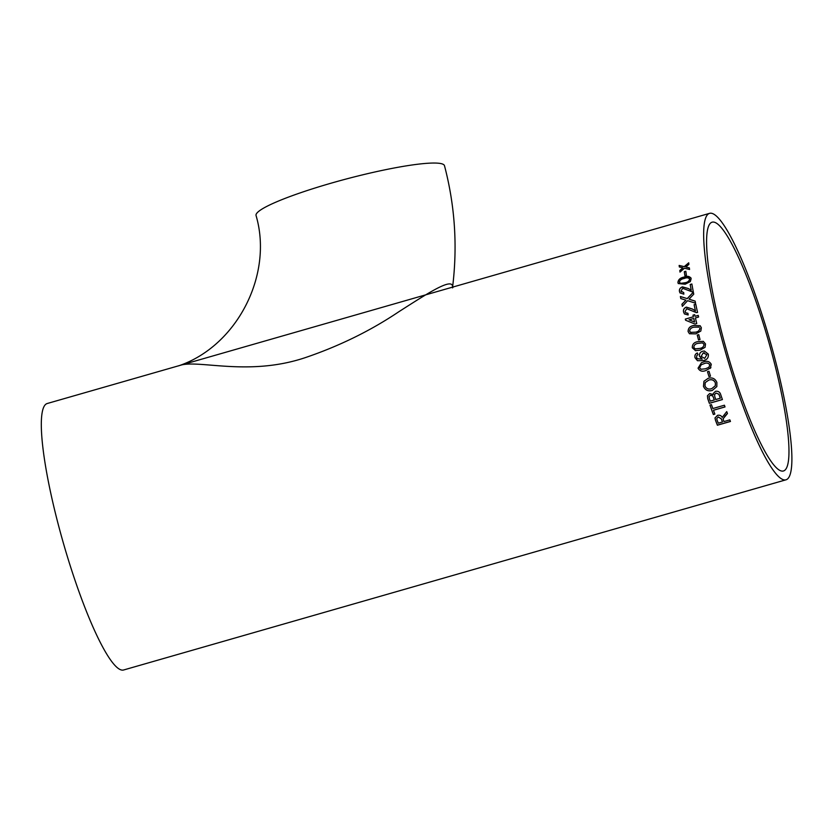 <?xml version="1.0" encoding="UTF-8"?>
<svg xmlns="http://www.w3.org/2000/svg" width="833" height="833" viewBox="0 0 833 833"><rect width="100%" height="100%" fill="white"/><g stroke="black" fill="none" stroke-linecap="round" stroke-linejoin="round"><path stroke-width="1.25" d="M179.418 365.562C197.494 358.971 247.984 376.953 305.461 357.576C339.593 345.945 370.789 330.618 399.038 311.604C426.735 293.955 453.162 276.514 452.558 287.146M178.585 365.854C236.562 346.361 273.609 275.14 256.043 215.497A97.461 12.256 -14.8 0 1 331.451 183.083A97.461 12.256 -14.8 0 1 444.489 165.705C455.016 205.845 457.681 246.578 452.496 287.874L452.506 287.135L452.892 287.552M709.529 213.363L47.179 403.526A138.601 22.949 74 0 0 63.37 543.085A138.601 22.949 74 0 0 123.68 669.971L786.029 479.798A138.601 22.949 74 0 0 774.534 357.284A138.601 22.949 74 0 0 709.529 213.363A138.601 22.949 74 0 0 725.71 352.921A138.601 22.949 74 0 0 786.029 479.798M688.901 264.353L685.809 267.018L689.36 267.893A138.601 22.949 -106 0 0 689.578 269.486L684.445 268.205L680.009 272.099A138.601 22.949 -106 0 1 679.79 270.496L682.862 267.82L679.332 266.966A138.601 22.949 -106 0 1 679.145 265.435L684.237 266.633L688.714 262.812A138.601 22.949 -106 0 0 688.901 264.353M686.402 275.234L684.893 275.671A138.601 22.949 -106 0 1 684.31 271.704L685.819 271.266A138.601 22.949 -106 0 0 686.402 275.234M685.143 284.23L678.26 283.543L677.916 282.533C678.249 279.607 680.269 277.795 683.976 277.097C687.579 275.702 689.974 276.244 691.151 278.732L690.307 281.596L685.143 284.23M690.828 277.743L691.151 278.732M680.967 291.05L683.716 292.591L683.841 294.164L679.978 292.893L679.447 291.446C679.124 289.28 680.113 287.749 682.425 286.854L688.36 288.52L691.213 290.155A138.601 22.949 -106 0 1 690.193 284.469L691.869 283.991A138.601 22.949 -106 0 0 693.254 291.612L692.056 291.789L682.706 288.322L680.967 291.05L681.29 291.904M689.703 298.443L689.016 299.172L695.118 301.088A138.601 22.949 -106 0 0 695.565 303.212L687.6 300.682L682.352 306.325A138.601 22.949 -106 0 1 681.925 304.232L685.923 300.161L680.79 298.578A138.601 22.949 -106 0 1 680.394 296.517L687.204 298.599L693.348 292.154A138.601 22.949 -106 0 0 693.743 294.184L689.703 298.443M694.097 304.722L695.774 304.232A138.601 22.949 -106 0 0 697.565 312.448L696.367 312.614L686.704 308.699L685.08 311.594L685.59 312.719L687.954 313.312L688.141 314.978L684.445 313.937L683.56 311.99C683.122 309.657 684.049 308.033 686.35 307.117L692.452 309.033L695.43 310.844A138.601 22.949 -106 0 1 694.097 304.722L695.794 304.305M692.994 315.145L694.67 314.666A138.601 22.949 -106 0 0 695.045 316.301L698.231 315.384A138.601 22.949 -106 0 0 698.606 317.029L695.42 317.946A138.601 22.949 -106 0 0 696.742 323.558L695.066 324.047L685.59 320.236A138.601 22.949 -106 0 1 685.33 319.091L693.368 316.779A138.601 22.949 -106 0 1 692.994 315.145L694.691 314.718M695.784 333.866L689.474 333.752L688.11 331.576C688.1 328.171 689.974 326.151 693.722 325.495L700.189 325.755L701.355 327.775L700.824 331.055L695.784 333.866M700.022 339.541L698.523 339.979A138.601 22.949 -106 0 1 697.252 335.074L698.762 334.637A138.601 22.949 -106 0 0 700.022 339.541M700.074 350.131L695.513 350.672L692.296 347.788C692.202 344.331 694.035 342.29 697.794 341.645L703.333 341.363L705.53 343.987L705.072 347.309L700.074 350.131M697.315 352.942L697.96 354.598L696.784 355.597L696.575 357.419L697.367 358.752L702.177 359.085L699.533 356.357C699.126 353.775 700.178 352.057 702.688 351.224L704.354 351.016L708.331 354.129C708.727 357.659 707.071 359.804 703.364 360.585L697.481 360.71L695.034 357.742C694.503 355.514 695.263 353.921 697.315 352.942C695.295 353.921 694.535 355.514 695.066 357.732L697.513 360.699L703.396 360.574M702.198 359.085L699.564 356.357C699.158 353.775 700.209 352.057 702.708 351.224L704.374 351.016M701.438 362.719L698.075 368.165C699.762 371.154 702.396 371.935 705.967 370.477L710.934 367.665L705.947 370.498C702.375 371.955 699.741 371.174 698.054 368.176L701.428 362.73L703.437 362.043C706.967 360.585 709.591 361.366 711.288 364.375L710.216 368.436M710.497 376.141L708.987 376.578A138.601 22.949 -106 0 1 707.488 371.705L708.998 371.279A138.601 22.949 -106 0 0 710.497 376.141M712.34 390.438C708.133 391.583 705.176 390.219 703.469 386.325L703.947 381.295L708.248 378.244C712.361 377.234 715.235 378.64 716.88 382.482L716.838 386.595L712.35 390.396C708.154 391.541 705.197 390.177 703.489 386.283L703.958 381.275M709.716 393.509L713.173 394.603L713.298 393.426L715.495 391.323C718.275 390.906 720.045 392.104 720.805 394.894A138.601 22.949 -106 0 0 722.419 399.569L709.341 403.318A138.601 22.949 -106 0 1 707.738 398.653L707.456 395.727L709.716 393.509M709.955 405.057L711.455 404.63A138.601 22.949 -106 0 0 712.85 408.545L724.408 405.223A138.601 22.949 -106 0 0 725.022 406.931L713.465 410.252A138.601 22.949 -106 0 0 714.86 414.084L713.35 414.522A138.601 22.949 -106 0 1 709.955 405.057A138.434 22.928 -106 0 0 713.35 414.449L713.35 414.522M723.106 419.082L723.346 419.905A138.601 22.949 -106 0 0 723.981 421.55L729.843 419.874A138.601 22.949 -106 0 0 730.468 421.467L717.39 425.226A138.601 22.949 -106 0 1 715.485 420.259L714.995 417.968L717.546 415.334C719.681 414.896 721.243 415.594 722.221 417.427L726.73 411.617A138.601 22.949 -106 0 0 727.438 413.532L723.106 418.791M772.764 356.576A129.407 21.429 74 0 0 712.069 222.203A129.407 21.429 74 0 0 727.178 352.494A129.407 21.429 74 0 0 783.489 470.968A129.407 21.429 74 0 0 772.764 356.576M727.448 413.449L725.231 415.782M725.231 415.698L723.106 419.009M730.437 421.394L717.4 425.142A138.434 22.928 -106 0 1 715.495 420.186L714.995 417.937M721.305 418.832L718.202 416.896L716.744 418.582L718.202 416.979L721.305 418.832A138.434 22.928 -106 0 0 722.471 421.904L722.471 421.987A138.601 22.949 -106 0 1 721.295 418.916M722.471 421.987L718.285 423.195A138.601 22.949 -106 0 1 716.974 419.77L716.744 418.582M714.829 414.022L713.35 414.449M725.002 406.868L713.465 410.252M713.308 393.395L713.173 394.603M722.398 399.517L709.352 403.266A138.434 22.928 -106 0 1 707.748 398.601L707.456 395.706M713.392 397.362L712.725 395.894L710.497 395.196L709.05 396.477L710.476 395.248L712.715 395.946L713.381 397.414A138.601 22.949 -106 0 0 714.266 399.986L714.277 399.923A138.434 22.928 -106 0 1 713.392 397.362L713.381 397.414M714.537 394.478L714.829 396.8A138.601 22.949 -106 0 0 715.776 399.548L720.316 398.195A138.434 22.928 -106 0 1 719.295 395.248L718.869 394.186L716.078 393.061L714.527 394.498M718.869 394.186L719.285 395.3A138.601 22.949 -106 0 0 720.306 398.247M716.078 393.061L718.858 394.238M714.527 394.53L716.068 393.114M714.266 399.986L710.247 401.142A138.601 22.949 -106 0 1 709.424 398.757L709.05 396.498M716.849 386.574L712.35 390.396M715.391 382.888C714.079 380.087 711.892 379.14 708.831 380.056L705.259 382.566L708.81 380.087C711.871 379.171 714.058 380.119 715.38 382.92L715.318 385.794L715.38 382.92M715.339 385.752L711.767 388.636C708.612 389.677 706.342 388.761 704.978 385.877L705.249 382.597M710.487 376.12L708.987 376.578A138.434 22.928 -106 0 1 707.509 371.705M709.81 364.792C708.383 362.928 706.436 362.563 703.947 363.719L701.23 364.739L703.927 363.74C706.405 362.574 708.362 362.938 709.789 364.812L708.914 367.322L709.789 364.812M708.945 367.301L705.426 368.811L700.98 369.258L699.564 367.759L701.219 364.75M706.884 354.691L704.656 358.377L706.884 354.691L703.239 352.911M704.26 352.744L703.208 352.911L706.853 354.691M704.656 358.377L701.178 356.399L703.208 352.911M692.296 347.788L692.327 347.798C692.233 344.341 694.066 342.301 697.825 341.655L703.354 341.374M695.524 350.672L692.327 347.798M704.052 344.425L702.552 342.884L704.02 344.414C703.791 346.757 702.323 348.1 699.605 348.433C702.344 348.1 703.823 346.767 704.052 344.425L704.02 344.414M695.513 348.965L699.637 348.444L695.18 348.881L693.806 347.371C694.035 345.018 695.513 343.675 698.231 343.342L702.521 342.873M698.543 339.968A138.434 22.928 -106 0 1 697.283 335.095L698.772 334.668M688.11 331.576L688.152 331.607C688.141 328.202 690.005 326.182 693.754 325.526L700.209 325.765M689.495 333.762L688.152 331.607M699.876 328.233L699.845 328.202C699.564 330.524 698.064 331.846 695.357 332.19L690.422 332.367L695.388 332.211C698.096 331.867 699.595 330.545 699.876 328.233L699.845 328.202M690.984 332.669L689.63 331.159C689.911 328.837 691.411 327.515 694.118 327.161L699.168 327.119M698.241 315.436L695.045 316.301M685.621 320.257A138.434 22.928 -106 0 1 685.361 319.133L693.368 316.779M693.41 316.821A138.434 22.928 -106 0 1 693.035 315.197M689.078 319.82L694.618 322.038A138.434 22.928 -106 0 1 693.785 318.466L689.078 319.82M694.618 322.038L689.037 319.778M694.587 321.996A138.601 22.949 -106 0 1 693.743 318.425M685.632 312.771L687.954 313.364M684.466 313.958L683.601 312.042C683.164 309.709 684.091 308.085 686.392 307.169L692.494 309.085L695.461 310.896A138.434 22.928 -106 0 1 694.149 304.774M689.016 299.172L690.036 299.484M680.832 298.589A138.434 22.928 -106 0 1 680.436 296.59L687.204 298.599M687.246 298.672L693.4 292.227M682.383 306.305A138.434 22.928 -106 0 1 681.967 304.295L685.923 300.161M690.078 299.547L695.159 301.15M681.009 291.123L683.768 292.675M679.999 292.924L679.499 291.529C679.176 289.363 680.165 287.833 682.477 286.937L688.402 288.593L691.255 290.228A138.434 22.928 -106 0 1 690.234 284.553L691.879 284.084M677.916 282.533L677.958 282.616C678.301 279.701 680.322 277.889 684.028 277.191L690.859 277.795M678.281 283.584L677.958 282.616M679.478 282.2L680.613 283.428L684.934 282.866C687.6 282.46 689.183 281.262 689.693 279.253L689.516 278.753M679.613 282.647L679.426 282.116C679.936 280.107 681.529 278.909 684.195 278.503C686.746 277.41 688.558 277.628 689.651 279.159C689.141 281.179 687.548 282.377 684.893 282.783L680.561 283.345L679.426 282.116M684.924 275.661A138.434 22.928 -106 0 1 684.362 271.797L684.31 271.704M684.362 271.797L685.84 271.371M689.412 267.987L685.809 267.018M679.374 266.976A138.434 22.928 -106 0 1 679.197 265.54L684.237 266.633M684.289 266.737L688.766 262.926M680.04 272.068A138.434 22.928 -106 0 1 679.843 270.6L682.862 267.82"/></g></svg>
